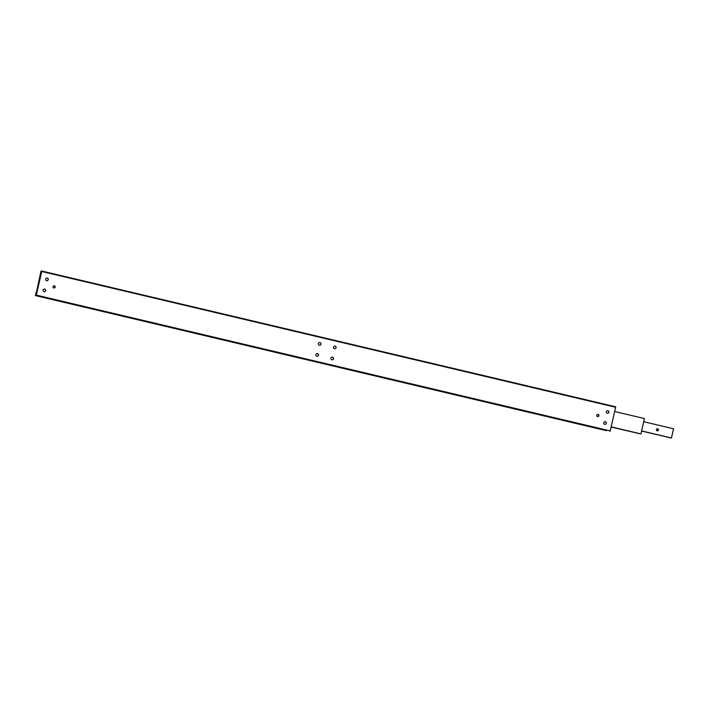 <?xml version="1.0" encoding="UTF-8"?>
<svg xmlns="http://www.w3.org/2000/svg" width="709" height="709" viewBox="0 0 709 709"><rect width="100%" height="100%" fill="white"/><g stroke="black" fill="none" stroke-linecap="round" stroke-linejoin="round"><path stroke-width="1.06" d="M40.2 274.702L36.531 291.957M53.955 287.96A1.099 1.081 90 0 0 53.955 285.78M53.884 287.951A1.099 1.081 90 0 0 55.205 287.003A1.099 1.081 90 0 0 54.123 285.771A1.099 1.081 90 0 0 53.884 287.951M597.66 416.6A1.099 1.081 90 0 0 597.66 414.419M598.077 414.437A1.099 1.081 90 0 0 596.748 415.385A1.099 1.081 90 0 0 597.829 416.608A1.099 1.081 90 0 0 598.077 414.437M44.348 291.736A1.338 1.321 90 0 0 44.587 289.095A1.338 1.321 90 0 0 44.348 289.059M44.702 289.095A1.338 1.321 -90 0 1 44.401 291.736A1.338 1.321 -90 0 1 43.089 290.247A1.338 1.321 -90 0 1 44.702 289.095M46.874 280.684A1.338 1.321 90 0 0 47.122 278.043A1.338 1.321 90 0 0 46.874 278.008M47.237 278.043A1.338 1.321 -90 0 1 46.936 280.684A1.338 1.321 -90 0 1 45.624 279.195A1.338 1.321 -90 0 1 47.237 278.043M607.498 413.32A1.338 1.321 90 0 0 607.737 410.679A1.338 1.321 90 0 0 607.498 410.644M607.25 413.285A1.338 1.321 -90 0 1 607.551 410.644A1.338 1.321 -90 0 1 608.863 412.133A1.338 1.321 -90 0 1 607.25 413.285M604.963 424.372A1.338 1.321 90 0 0 605.202 421.731A1.338 1.321 90 0 0 604.963 421.695M604.724 424.337A1.338 1.321 -90 0 1 605.016 421.695A1.338 1.321 -90 0 1 606.328 423.193A1.338 1.321 -90 0 1 604.724 424.337M317.1 356.272A1.338 1.321 90 0 0 317.348 353.623A1.338 1.321 90 0 0 317.1 353.596M317.455 353.623A1.338 1.321 -90 0 1 317.162 356.272A1.338 1.321 -90 0 1 315.851 354.775A1.338 1.321 -90 0 1 317.455 353.623M332.202 359.844A1.338 1.321 90 0 0 332.45 357.203A1.338 1.321 90 0 0 332.202 357.168M332.565 357.203A1.338 1.321 -90 0 1 332.264 359.844A1.338 1.321 -90 0 1 330.952 358.355A1.338 1.321 -90 0 1 332.565 357.203M334.737 348.793A1.338 1.321 90 0 0 334.976 346.143A1.338 1.321 90 0 0 334.737 346.116M334.497 348.757A1.338 1.321 -90 0 1 334.79 346.116A1.338 1.321 -90 0 1 336.101 347.605A1.338 1.321 -90 0 1 334.497 348.757M319.635 345.221A1.338 1.321 90 0 0 319.874 342.571A1.338 1.321 90 0 0 319.635 342.544M319.396 345.186A1.338 1.321 -90 0 1 319.688 342.536A1.338 1.321 -90 0 1 321 344.033A1.338 1.321 -90 0 1 319.396 345.186M606.177 430.611L38.623 296.335M38.313 296.256L35.45 295.582L36.256 291.895M610.032 431.364L610.219 430.904L36.319 295.121L36.124 295.582L606.487 430.682M40.147 274.702L41.078 271.024L41.751 271.024L41.734 271.485L615.634 407.258L615.66 406.798L41.751 271.024M36.124 295.582L35.45 295.582M36.319 295.121L41.734 271.485M615.634 407.258L610.219 430.904M640.927 433.899L611.149 426.862L640.927 433.899L644.446 418.549L614.668 411.512M637.4 433.19L636.655 433.039L637.4 433.19M640.608 433.837L611.131 426.933M611.105 427.048L640.581 433.899M671.095 437.914L641.592 431.001M657.11 430.806A1.046 1.028 90 0 0 657.11 428.794M657.624 428.777A1.046 1.028 -90 0 1 657.394 430.85A1.046 1.028 -90 0 1 656.366 429.681A1.046 1.028 -90 0 1 657.624 428.777M671.068 437.976L641.583 431.045M641.61 430.939L671.441 437.976L641.61 430.921M643.719 421.713L673.55 428.768L671.441 437.976"/></g></svg>
